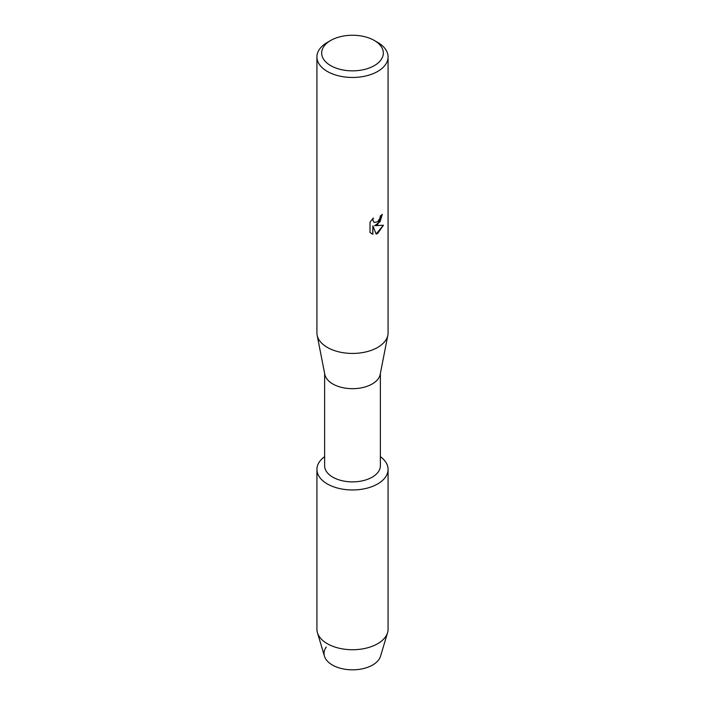 <?xml version="1.0" encoding="UTF-8"?>
<svg xmlns="http://www.w3.org/2000/svg" width="705" height="705" viewBox="0 0 705 705"><rect width="100%" height="100%" fill="white"/><g stroke="black" fill="none" stroke-linecap="round" stroke-linejoin="round"><path stroke-width="1.06" d="M388.076 469.415A35.576 20.542 180 0 1 377.66 483.947A35.576 20.542 180 0 0 380.365 456.655A35.576 20.542 180 0 1 388.076 469.415L388.076 629.186A35.576 20.542 180 0 1 387.565 632.676L380.55 656.188A28.464 16.435 180 0 1 372.628 665.018A28.464 16.435 180 0 1 336.629 667.036A28.464 16.435 180 0 1 326.256 647.031M380.365 373.491L380.365 465.785A27.865 16.092 180 0 1 372.205 477.162A27.865 16.092 180 0 1 341.837 480.651A27.865 16.092 180 0 1 324.635 465.785L324.635 373.491M377.66 483.947A35.576 20.542 180 0 1 328.821 484.749A35.576 20.542 180 0 1 324.635 456.655A35.576 20.542 180 0 0 316.924 469.415A35.576 20.542 180 0 0 338.885 488.398A35.576 20.542 180 0 0 377.66 483.947M374.302 40.467L377.66 42.397A35.576 20.542 180 0 1 388.076 56.929L388.076 332.892A35.576 20.542 180 0 1 387.856 335.192L380.189 374.39A27.865 16.092 180 0 1 372.205 383.969A27.865 16.092 180 0 1 343.3 387.776A27.865 16.092 180 0 1 324.811 374.39L317.144 335.192A35.576 20.542 180 0 1 316.924 332.892L316.924 56.929A35.576 20.542 180 0 1 327.34 42.397L330.698 40.467A30.835 17.801 180 0 1 374.302 40.467A30.835 17.801 180 0 1 374.302 65.636A30.835 17.801 180 0 1 330.698 65.636A30.835 17.801 180 0 1 330.698 40.467L327.34 42.397M387.856 335.192A35.576 20.542 180 0 1 377.66 347.415A35.576 20.542 180 0 1 340.753 352.28A35.576 20.542 180 0 1 317.144 335.192M377.66 224.56L374.611 225.723L383.467 225.212L377.66 233.452L376.153 234.086L372.875 225.829L372.875 234.192L370.01 232.5L370.01 222.19L373.315 217.986L372.866 220.03L374.091 222.472L377.66 221.793L379.986 218.101L380.33 215.959A35.576 20.542 0 0 0 382.321 214.364L377.66 224.56M388.076 56.929A35.576 20.542 180 0 1 377.66 71.452A35.576 20.542 180 0 1 338.885 75.902A35.576 20.542 180 0 1 316.924 56.929M382.233 214.443L380.048 221.784L374.611 225.723M374.047 222.445L372.778 219.986L373.139 218.162M371.324 233.549L372.786 234.139L372.875 225.829M376.126 234.025L383.353 225.239M387.565 632.676A35.576 20.542 180 0 1 377.66 643.709A35.576 20.542 180 0 1 341.731 648.767A35.576 20.542 180 0 1 317.435 632.676A35.576 20.542 180 0 1 316.924 629.186L316.924 469.415M372.628 665.018A28.464 16.435 180 0 1 343.89 669.054A28.464 16.435 180 0 1 324.45 656.188L317.435 632.676"/></g></svg>
